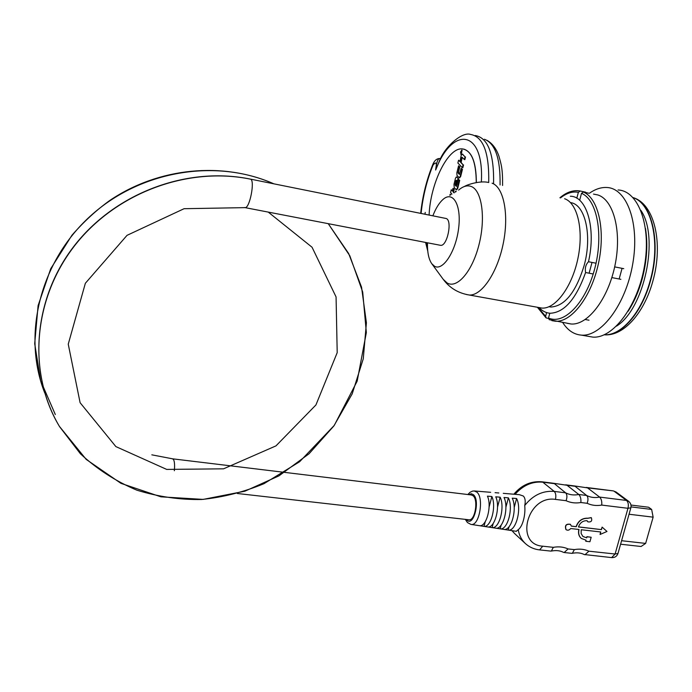 <?xml version="1.0" encoding="UTF-8"?>
<svg xmlns="http://www.w3.org/2000/svg" width="692" height="692" viewBox="0 0 692 692"><rect width="100%" height="100%" fill="white"/><g stroke="black" fill="none" stroke-linecap="round" stroke-linejoin="round"><path stroke-width="1.04" d="M250.608 179.15L446.271 218.525C452.559 220.661 447.214 246.317 440.692 245.349L439.974 245.21M250.712 179.211C187.558 166.106 114.881 193.025 73.759 246.828C32.533 300.57 27.931 374.216 59.425 426.402L86.197 459.401L120.97 483.353L160.925 496.83L203.171 499.399L244.847 491.216L278.919 475.88L309.039 453.77L333.829 426.004L352.202 393.852L363.274 358.767L366.405 322.792L361.544 287.137L348.664 253.54L328.233 223.663L349.815 255.772L362.703 292.033L366.345 332.567L357.184 381.119L334.279 425.381L299.636 461.728L263.981 483.682C243.93 492.003 223.153 497.271 201.64 499.486C180.266 499.927 158.736 496.847 137.033 490.247C116.04 481.442 97.157 469.271 80.384 453.753L59.573 426.653C29.038 375.773 32.195 305.397 69.33 252.519C109.327 195.326 184.288 165.544 250.106 179.055L250.712 179.211C255.037 181.001 249.725 208.154 245.158 207.643L244.605 207.522M174.349 470.742C174.825 465.379 174.566 461.676 173.588 459.635L172.542 458.822L471.252 494.944L473.12 495.801C478.527 500.057 475.023 520.773 469.055 519.796L468.735 519.761M600.076 534.466L606.988 531.473L602.126 527.114L601.434 529.614L578.451 526.967C580.026 522.745 582.837 520.652 586.894 520.687L587.915 521.863C591.253 522.304 592.387 520.912 591.323 517.694L587.551 518.308C582.119 518.256 578.356 521.059 576.246 526.716L571.341 526.145L570.476 524.406C566.238 523.783 564.767 525.522 566.065 529.631C567.674 530.66 569.213 530.288 570.684 528.532L579.031 529.484C578.14 533.203 578.884 536.179 581.28 538.419L586.072 540.21L585.769 541.274L589.921 541.732L591.176 537.251L587.015 536.784L586.721 537.848L582.932 536.482L581.142 533.532L581.228 529.743L600.777 531.975L600.076 534.466L600.604 531.958M582.898 536.447L586.721 537.848M586.582 537.727L587.015 536.784M586.877 536.663L591.176 537.251M585.899 540.192L585.769 541.274M581.245 538.393L581.133 538.298C578.772 536.084 578.01 533.143 578.858 529.466M566.004 529.588L565.926 529.518C564.629 525.401 566.099 523.662 570.329 524.294L570.381 524.337M571.332 526.041L576.246 526.716M576.107 526.595C578.209 520.938 581.981 518.144 587.413 518.196L587.906 518.351M587.768 518.239L591.227 517.616M587.863 521.82L587.127 520.721M578.477 526.871L601.434 529.614M601.287 529.492L602.126 527.114M618.017 553.375L630.844 507.885C631.459 505.272 630.715 503.075 628.613 501.293L626.545 500.454C628.275 502.141 628.751 504.753 627.973 508.3L630.87 507.798M628.448 501.181L616.183 492.107L614.141 491.268L626.545 500.454L599.601 497.081C594.878 498.041 590.553 497.505 586.626 495.463L574.706 485.974L587.56 487.886L599.601 497.081C601.339 498.802 602.049 501.466 601.737 505.082L627.973 508.3L615.101 554.015L611.65 557.596M586.176 487.436L613.103 490.87L587.56 487.886M584.143 554.508L611.823 557.622C614.885 557.691 616.944 556.316 617.991 553.47L615.101 554.015L588.909 551.187C584.498 549.18 579.645 548.652 574.36 549.612L568.08 548.938C563.599 546.905 558.686 546.377 553.341 547.337L542.727 546.196C514.217 544.414 527.46 494.823 555.442 499.399L566.073 500.705C567.328 497.167 567.181 494.546 565.623 492.834L554.041 483.345L567.016 485.265L578.772 494.477C573.997 495.446 569.611 494.892 565.623 492.834L554.223 491.406L542.813 482.186L554.05 483.613M507.063 493.656L519.424 494.685L523.299 496.017C525.219 497.989 525.695 501.164 524.726 505.523C525.635 513.464 523.325 525.756 518.247 529.691L516.215 531.292M512.218 498.162L516.587 498.517C522.019 508.741 515.895 531.672 508.213 530.072L503.914 529.415C511.474 530.989 517.529 508.317 512.218 498.162M504.001 497.496L508.386 497.851C513.594 507.945 507.599 530.366 500.16 528.844L495.87 528.186C503.179 529.622 509.078 507.504 504.001 497.496M495.74 496.83L500.152 497.185C505.117 507.124 499.304 528.973 492.107 527.615L487.791 526.958C494.858 528.23 500.576 506.682 495.74 496.83M487.445 496.155L491.874 496.51C496.605 506.293 490.965 527.581 484.011 526.378L479.677 525.712C486.502 526.837 492.047 505.852 487.445 496.155M484.011 526.378L485.248 521.673M489.106 507.037L491.874 496.51M492.107 527.615L493.214 523.412M497.522 507.115L500.152 497.185M500.16 528.844L501.164 525.064M505.887 507.262L508.386 497.851M503.906 529.415L471.226 524.441C479.348 526.145 484.253 497.825 476.823 492.09L474.167 490.948L472.506 491.121L470.067 492.272L467.835 494.529M508.17 530.072L509.087 526.647M514.199 507.47L516.587 498.517M571.748 553.332L572.336 553.297L574.36 549.612M550.789 551.091L551.351 551.057C556.057 550.166 560.096 550.59 563.461 552.337L564.179 552.527L568.08 548.938M584.974 554.75L588.909 551.187M566.073 500.705C570.606 502.824 575.536 503.43 580.856 502.522C581.168 498.88 580.467 496.199 578.772 494.477L586.626 495.463C588.217 497.167 588.39 499.771 587.145 503.292C591.617 505.394 596.478 505.99 601.737 505.082M551.351 551.057L553.341 547.337M620.603 544.215L641.086 546.498L645.645 543.41L621.589 540.712M629.054 514.242L653.136 517.158L645.645 543.41M631.043 506.899L651.648 509.442L653.136 517.158M630.966 505.048L648.612 507.236L651.648 509.442M548.488 318.458L546.083 317.887L545.625 316.313L546.602 312.594M585.588 192.497L588.84 193.206L583.382 192.021L581.505 193.336L579.671 200.291M576.808 198.206L578.365 192.324L580.225 191.009L585.666 192.194M549.794 313.234L548.54 317.974L549.327 319.73M593.511 194.097L597.802 194.936C613.709 199.832 622.073 231.855 614.954 265.546C608.017 299.273 587.638 325.378 571.125 324.003L567.258 323.32M592.023 262.432L589.108 273.193M620.871 279.326L611.84 277.587M593.2 273.989L585.605 272.518C584.792 268.141 585.752 264.552 588.494 261.74L596.037 263.219M614.669 266.887L623.769 268.678M588.494 261.74C596.244 228.144 586.669 196.156 570.346 196.243M539.18 307.585C542.355 311.097 546.023 312.983 550.183 313.26C564.283 312.62 576.09 299.039 585.605 272.518M548.981 306.746L551.005 307.023C564.793 306.063 575.813 292.327 584.065 265.806C592.508 235.73 585.216 204.192 570.493 202.618M628.085 311.296C634.01 302.188 638.681 291.54 642.081 279.352C646.882 261.317 648.015 244.38 645.498 228.524M616.52 326.122C644.382 308.943 659.623 237.114 640.835 210.333M633.076 197.644C651.994 203.405 660.938 243.463 650.108 280.909C641.519 312.896 621.018 335.992 604.341 334.755M538.765 307.507L541.974 308.087C555.417 309.125 572.059 286.929 577.907 258.497C583.91 230.099 577.483 202.99 564.62 198.734M427.474 242.797C427.267 252.26 428.694 259.232 431.765 263.695L434.446 266.186C442.776 271.472 455.872 251.49 458.623 228.256C461.625 204.97 452.923 190.222 442.811 199.616C439.031 203.067 435.718 208.465 432.872 215.8M460.716 152.292L461.08 151.401L461.028 152.361M460.725 151.695L460.517 152.56L461.46 152.88L461.832 151.401L461.279 151.885L461.149 151.09L460.725 151.695M461.183 151.098L461.78 151.418M461.815 152.171L461.14 152.439M461.538 150.562L460.829 153.736L461.538 150.562M460.889 152.69L461.045 153.667M461.659 150.086L460.725 154.212L461.659 150.086M461.676 150.086L462.126 150.19L461.097 154.299M450.907 194.737L450.12 194.288L449.852 195.378M450.656 194.885L450.12 194.288M452.412 190.681L451.236 189.798L450.553 192.566L451.937 194.115M454.229 189.374L453.58 191.969L453.113 191.866L453.753 189.271L454.229 189.374L453.442 188.518L452.975 188.414L452.334 191.009L451.236 189.798M453.753 189.271L452.975 188.414M453.58 191.969L454.263 192.722M454.013 192.869L453.113 191.866M456.218 191.537L455.474 191.139L455.232 192.134M455.976 191.684L455.474 191.139M456.988 175.422L459.272 177.74L460.189 176.417L461.988 169.159L461.149 168.286L459.393 174.393L458.061 172.991L459.376 166.616L458.588 165.795L456.824 172.896L456.988 175.422M459.376 166.616L458.588 165.795M459.843 166.72L458.476 172.247L459.635 174.263M461.988 169.159L461.149 168.286M462.464 169.263L460.656 176.512L459.54 177.74M458.571 160.198L457.87 163.018L462.36 167.68L463.06 164.826L460.647 162.335L461.564 157.793L462.066 157.222L464.375 159.567L465.041 156.876L462.265 154.065L461.192 155.268L459.998 161.668L458.571 160.198L459.938 161.227M462.429 154.1L465.041 156.876M465.517 156.98L464.842 159.67L464.375 159.567M462.256 157.413L461.114 162.438L463.06 164.826M463.536 164.93L462.827 167.775L462.36 167.68M459.704 180.344L458.407 179.349L459.704 180.344L457.663 188.561L456.556 189.764M456.72 177.005L458.493 178.631L456.391 176.884L455.526 178.129L453.995 184.297L454.203 187.61L456.288 189.772L457.187 188.466L459.237 180.24M458.493 178.631L456.954 184.833L456.486 184.738L458.026 178.527M458.407 179.349L456.348 186.356L455.154 185.119L455.89 180.655L456.608 180.327L455.717 183.908L456.486 184.738M456.573 180.292L455.544 184.046L456.556 186.243M476.26 182.558C476.096 161.651 471.46 150.432 462.351 148.892C447.992 147.162 430.294 183.57 429.109 215.039M463.718 149.091C472.048 151.678 476.26 162.828 476.356 182.541M440.484 158.598C438.174 157.759 436.557 161.565 435.64 170.007L440.181 159.16M424.94 214.2L425.243 212.409L424.957 214.209M475.283 135.511C488.016 137.829 494.123 153.849 493.586 183.562M589.454 193.215C595.319 189.089 601.114 187.186 606.849 187.497C626.909 188.233 639.866 223.308 632.765 263.764C625.923 304.238 601.279 336.935 581.41 335.127C573.893 334.521 567.665 330.326 562.708 322.524M622.065 268.34L619.15 278.997M588.278 336.321L592.707 337.09C612.818 338.942 637.652 306.418 644.468 266.091C651.544 225.774 638.353 190.767 618.06 189.971M273.885 183.838C216.077 158.131 140.312 170.44 90.09 216.319C39.781 262.104 21.98 335.516 44.755 392.978M513.853 494.218C521.534 485.075 530.868 480.931 541.845 481.788L542.813 482.186C532.278 481.269 523.031 485.317 515.073 494.322M574.758 486.251L567.016 485.265M468.891 494.659L471.226 493.716L473.414 494.659C480.559 500.489 473.501 527.425 466.806 519.995L466.356 519.493M470.854 524.38L467.437 522.547L465.284 519.372M511.924 530.634L514.563 533.497L511.959 530.643M518.247 529.691C519.164 535.34 521.569 539.976 525.444 543.609C529.449 547.208 534.172 549.31 539.613 549.898L542.727 546.196M555.442 499.399C556.221 495.775 555.814 493.111 554.223 491.406C542.718 490.524 532.883 495.23 524.726 505.523M580.856 502.522L587.145 503.292M539.457 549.88L550.936 551.109M551.87 320.638L555.365 321.226C571.358 322.498 591.176 297.058 598.39 263.764C605.76 230.514 598.468 198.154 583.382 192.021M580.225 191.009L577.855 190.698C571.826 190.378 565.848 192.739 559.923 197.774M581.505 193.336C597.196 199.685 603.839 235.289 594.566 269.283C585.493 303.364 563.66 325.231 548.54 317.974M545.625 316.313L538.021 307.378M560.529 197.903C566.618 193.077 572.561 191.217 578.365 192.324M633.016 197.575C652.167 202.964 661.362 243.247 650.437 280.969C641.778 313.234 621.018 336.39 604.254 334.798C623.717 336.502 644.261 312.775 652.841 281.177C663.446 243.878 654.788 204.097 633.189 197.635M466.503 294.532L469.323 295.026C481.623 295.83 497.306 272.882 503.188 243.783C509.208 214.71 503.793 187.229 492.073 183.19M541.974 308.087L469.323 295.026C458.303 293.209 449.61 287.976 443.235 279.334L447.058 282.924C456.962 289.144 472.255 271.627 478.985 244.734C485.879 217.911 481.874 190.274 471.191 186.468C467.247 185.024 463.052 186.234 458.606 190.101M458.476 172.247L458.009 172.144M458.528 173.087L458.061 172.991M460.656 176.512L460.189 176.417M462.732 154.169L462.265 154.065M462.04 157.897L461.564 157.793M461.071 161.781L460.604 161.686M461.114 162.438L460.647 162.335M457.663 188.561L457.187 188.466M457.04 177.074L456.573 176.979M456.365 180.759L455.89 180.655M455.544 184.046L455.077 183.951M455.621 185.222L455.154 185.119M484.452 139.248C495.308 143.547 500.506 158.779 500.057 184.946M440.501 158.572C437.283 158.2 434.766 160.034 432.976 164.082L433.036 165.129C436.211 161.184 437.076 162.81 435.64 170.007C452.551 125.511 484.348 129.248 481.355 182.057M427.474 246.871L426.384 242.589M464.427 186.494C467.654 184.383 480.758 180.422 488.716 182.515C489.305 152.768 483.258 136.748 470.612 134.447C462.602 131.549 446.314 145.251 440.198 159.134M421.091 213.43C422.864 196.441 426.843 180.344 433.036 165.129M245.15 207.643L440.692 245.349M237.356 493.491L469.055 519.796M245.167 207.635L184.089 208.699L127.034 235.341L85.35 283.288L68.249 344.158L80.108 402.709L115.867 446.591L166.677 469.41L223.551 468.821L275.978 445.873L315.924 404.967L337.203 352.643L336.07 296.929L312.049 247.234L268.237 212.089M151.825 454.834L172.507 458.805M55.317 414.534L40.629 380.712L34.704 343.673L38.103 305.587L50.732 268.704L71.916 235.28C83.87 221.613 96.551 209.961 109.976 200.334C159.022 167.256 223.144 161.478 273.859 183.83M616.018 491.986L613.32 490.896M574.559 485.957L565.641 484.824M553.877 483.319L542.052 481.814M508.213 530.072L516.466 531.335M474.686 490.991L486.658 491.977M486.857 491.995L490.671 492.306M495.074 492.669L498.811 492.981M503.257 493.344L506.916 493.647M514.563 533.497L525.444 543.609M571.895 553.349L564.179 552.527M584.23 554.552C580.943 552.83 576.981 552.406 572.336 553.297M571.125 324.003L549.171 319.661M537.399 307.265L546.083 317.887M551.005 307.023L549.128 306.686M588.996 320.197L585.25 319.522M431.765 263.695L443.235 279.334M461.201 154.316L460.725 154.212M459.739 177.835L459.272 177.74M456.755 189.868L456.288 189.772M486.995 140.338C492.306 143.374 496.259 148.555 498.837 155.908C501.371 164.687 502.747 169.082 502.574 185.482M425.58 242.434L427.751 251.014M420.684 213.344C422.527 196.139 426.592 179.799 432.881 164.315M581.41 335.127L592.707 337.09"/></g></svg>
